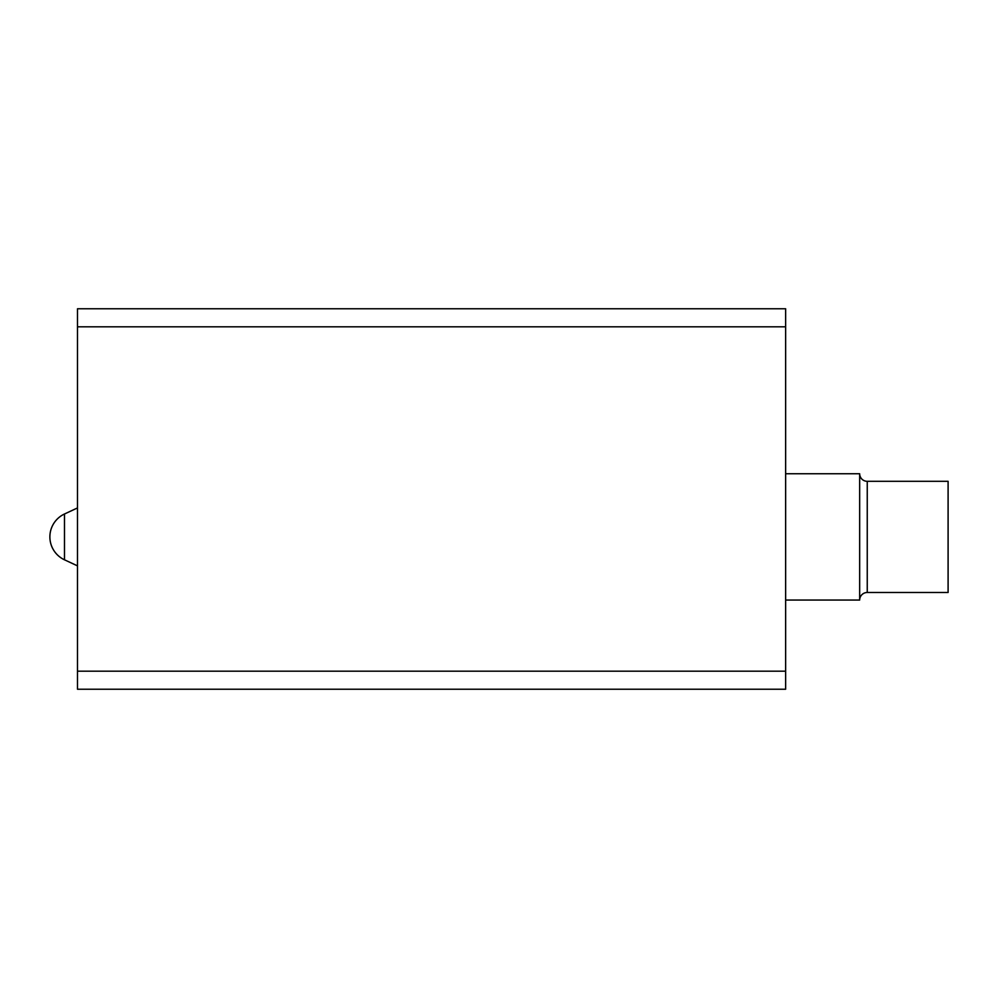 <?xml version="1.0" encoding="UTF-8"?>
<svg xmlns="http://www.w3.org/2000/svg" width="998" height="998" viewBox="0 0 998 998"><rect width="100%" height="100%" fill="white"/><g stroke="black" fill="none" stroke-linecap="round" stroke-linejoin="round"><path stroke-width="1.5" d="M77.495 326.82L77.495 308.769L785.638 308.769L785.638 671.18L77.495 671.18L77.495 326.82L785.638 326.82M785.638 671.18L785.638 689.231L77.495 689.231L77.495 671.18M77.495 565.866L64.483 559.803A25.262 25.262 0 0 1 64.483 513.995L77.495 507.932M785.638 473.738L859.665 473.738L859.665 600.06A7.585 7.585 0 0 1 867.25 592.488L948.1 592.488L948.1 481.31L867.25 481.31L867.25 592.488M785.638 600.06L859.665 600.06M859.665 473.738A7.585 7.585 0 0 0 867.25 481.31M64.483 559.803L64.483 513.995"/></g></svg>
